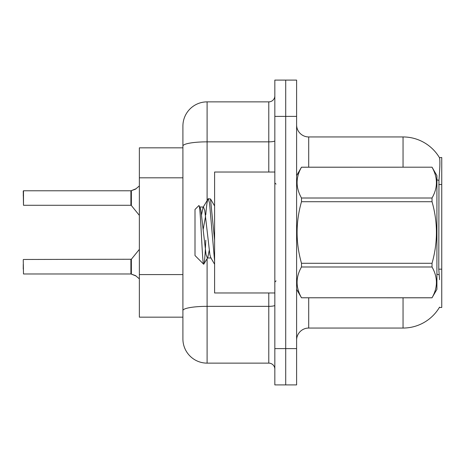 <?xml version="1.0" encoding="UTF-8"?>
<svg xmlns="http://www.w3.org/2000/svg" width="465" height="465" viewBox="0 0 465 465"><rect width="100%" height="100%" fill="white"/><g stroke="black" fill="none" stroke-linecap="round" stroke-linejoin="round"><path stroke-width="0.7" d="M296.606 340.148A12.096 12.096 0 0 1 308.702 328.052L403.045 328.052A42.332 42.332 0 0 0 439.565 307.132L439.349 307.493L441.75 307.493L441.75 157.507L439.442 157.658A42.332 42.332 0 0 0 403.045 136.948A42.332 42.332 0 0 1 439.349 157.507A42.332 42.332 0 0 0 403.045 136.948L308.702 136.948A12.096 12.096 0 0 1 296.606 124.853A12.096 12.096 0 0 0 308.702 136.948L308.702 167.185M182.908 147.835L139.366 147.835L139.366 317.165L182.908 317.165M285.719 348.616L285.719 384.904L296.606 384.904L296.606 348.616L285.719 348.616L285.719 384.904L274.832 384.904L274.832 348.616L285.719 348.616L285.719 116.384L285.719 348.616M274.832 348.616L274.832 80.096L285.719 80.096L285.719 116.384L285.719 80.096L296.606 80.096L296.606 348.616M439.565 279.674L438.786 269.165L438.96 180.385C440.006 167.231 440.169 159.658 439.442 157.658A42.332 42.332 0 0 0 403.045 136.948L403.045 167.185M182.908 325.634L182.908 139.366M207.099 258.726L207.099 363.13L268.787 363.13L268.787 292.979M207.099 101.87L207.099 141.848A24.192 4.202 180 0 0 182.908 146.051L182.908 126.062A24.192 24.192 0 0 1 207.099 101.87L268.787 101.87A6.045 6.045 0 0 0 274.832 95.825M207.099 363.13A24.192 24.192 0 0 1 182.908 338.939L182.908 314.747M274.832 369.175A6.045 6.045 0 0 0 268.787 363.13M23.25 269.148L23.25 264.312M136.106 276.03L130.996 273.978L135.553 275.623L139.366 278.843M23.25 195.614L23.494 190.778L130.898 190.778L130.898 205.286L130.898 198.026M23.494 190.778L23.494 205.286L23.25 191.022M139.366 185.913L135.553 189.133L130.996 190.778L135.001 189.383L131.374 190.638L131.368 205.513L130.898 205.286L130.909 190.784A0.605 0.605 0 0 0 130.996 190.778A0.605 0.605 180 0 1 130.909 190.784L130.909 190.784M136.106 188.726L131.374 190.638L135.553 189.133M274.832 172.021L214.597 172.021L214.597 292.979L274.832 292.979M296.606 175.654L301.494 167.185L432.026 167.185L436.914 175.654L436.914 289.346L432.026 297.78C437.879 287.562 437.879 277.297 432.026 266.991L301.494 266.991C295.635 277.216 295.635 287.475 301.494 297.78L432.026 297.815M432.026 167.185L301.494 167.22C295.635 177.438 295.635 187.703 301.494 198.009L301.494 201.711C295.635 222.189 295.635 242.713 301.494 263.289L301.494 266.991M301.494 198.009L432.026 198.009C437.879 187.784 437.879 177.525 432.026 167.22M432.026 198.009L432.026 201.711L301.494 201.711M301.494 263.289L432.026 263.289C437.879 242.713 437.879 222.189 432.026 201.711M432.026 263.289L432.026 266.991M296.606 289.346L301.494 297.815M214.597 261.138L209.558 203.234L208.279 198.706L210.494 198.991L214.597 240.266M205.774 214.836C206.611 204.443 207.448 199.067 208.279 198.706L203.048 207.384L201.56 214.65M211.156 257.982L207.32 257.982L206.042 254.564L200.921 210.436L200.072 207.384L198.834 205.629L195.004 209.459L195.004 255.541L203.705 264.242L207.75 257.616L209.238 250.35M198.834 205.629C200.607 202.874 202.199 265.288 203.705 264.242C204.414 263.876 205.106 255.855 205.792 240.173M205.588 216.08L203.193 229.332M301.494 297.78L432.026 297.78M200.072 207.384L199.636 207.018L203.478 207.018L203.048 207.384M214.597 264.242L210.726 257.616L209.878 254.564L204.757 210.436L203.478 207.018M23.25 259.714L23.494 273.978L130.898 273.978A0.605 0.605 180 0 1 130.996 273.978A0.605 0.605 -0 0 0 130.909 273.972L130.898 266.73M441.75 184.495L438.786 184.495M441.75 269.165L438.786 269.165M182.908 177.816L139.366 177.816M182.908 274.582L139.366 274.582M308.702 297.815L308.702 328.052M403.045 328.052L403.045 297.815M438.96 180.385A42.332 7.353 180 0 0 436.914 179.868M439.088 274.769A42.332 7.353 180 0 0 436.914 274.211M296.606 116.384L274.832 116.384M296.844 175.241A12.096 2.098 0 0 1 296.606 174.828M274.832 305.296A6.045 1.052 0 0 1 268.787 306.348L207.099 306.348A24.192 4.202 180 0 0 182.908 310.55M207.099 200.444L207.099 141.848L268.787 141.848L268.787 101.87M268.787 172.021L268.787 141.848A6.045 1.052 0 0 0 274.832 140.802M23.494 259.47L131.368 259.249L131.374 274.123M130.898 259.47L130.909 273.972M276.041 184.117L274.832 182.908M276.041 280.883L274.832 282.092M214.597 205.96L210.523 198.974M131.368 259.249L139.366 249.368M23.494 205.286L130.898 205.286M131.368 205.513L139.366 215.388"/></g></svg>
